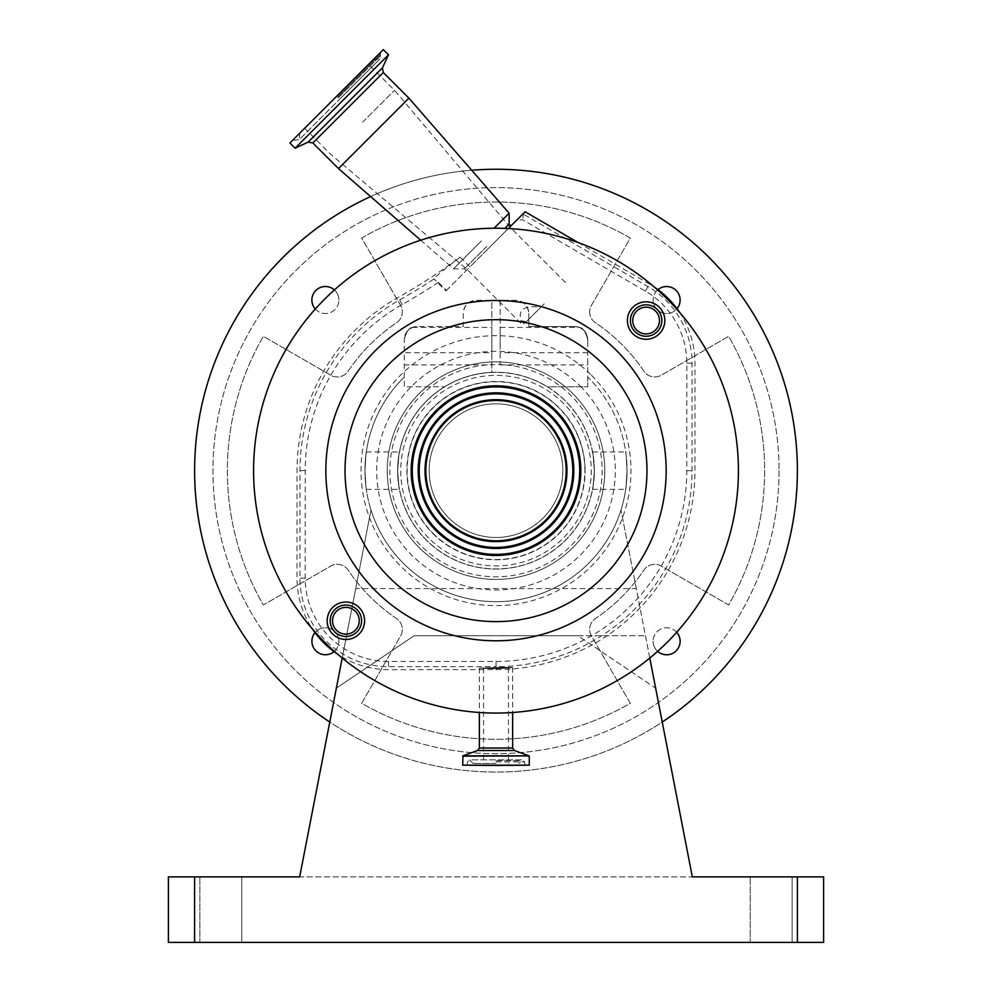 <?xml version="1.0" encoding="UTF-8"?>
<svg xmlns="http://www.w3.org/2000/svg" width="992" height="992" viewBox="0 0 992 992"><rect width="100%" height="100%" fill="white"/><g stroke="black" fill="none" stroke-linecap="round" stroke-linejoin="round"><path stroke-width="0.74" stroke-dasharray="4.96 3.72" d="M426.51 540.144A98.282 98.282 0 0 1 426.51 401.152A98.282 98.282 0 0 1 565.49 401.152A98.282 98.282 0 0 1 565.49 540.144A98.282 98.282 0 0 1 426.51 540.144A98.282 98.282 0 0 1 426.51 401.152A98.282 98.282 0 0 1 565.49 401.152A98.282 98.282 0 0 1 565.49 540.144A98.282 98.282 0 0 1 426.51 540.144M491.834 352.718L491.834 364.585A106.144 106.144 0 0 0 420.943 545.699A106.144 106.144 0 0 0 571.057 545.699A106.144 106.144 0 0 0 500.166 364.585L500.166 300.291L491.834 300.291L491.834 352.718L404.265 352.718L404.265 377.072A131.043 131.043 0 0 0 364.957 470.654C366.42 494.81 366.42 494.81 364.957 470.654C366.42 494.81 366.42 494.81 364.957 470.654C366.42 446.487 366.42 446.487 364.957 470.654C366.42 446.487 366.42 446.487 364.957 470.654A131.043 131.043 0 0 0 370.996 509.962L342.203 658.056M572.905 393.737A108.76 108.76 0 0 0 419.095 393.737A108.76 108.76 0 0 0 419.095 547.559A108.76 108.76 0 0 1 419.095 393.737A108.76 108.76 0 0 1 572.905 393.737A108.76 108.76 0 0 1 572.905 547.559A108.76 108.76 0 0 1 419.095 547.559A108.76 108.76 0 0 0 572.905 547.559A108.76 108.76 0 0 0 572.905 393.737A108.76 108.76 0 0 0 419.095 393.737A108.76 108.76 0 0 0 419.095 547.559M649.797 658.056L621.004 509.962A131.043 131.043 0 0 0 627.043 470.654C625.58 494.81 625.58 494.81 627.043 470.654C625.58 494.81 625.58 494.81 627.043 470.654A131.043 131.043 0 0 0 587.735 377.072L587.735 386.781L547.41 386.781A98.369 98.369 0 0 1 594.369 470.654C592.422 446.499 592.422 446.499 594.369 470.654C592.422 446.499 592.422 446.499 594.369 470.654A98.369 98.369 0 0 0 491.834 372.36L491.834 364.585A106.144 106.144 0 0 1 500.166 364.585L500.166 300.291L515.654 300.291A13.107 13.107 0 0 1 528.761 313.398C527.93 305.499 523.553 301.134 515.654 300.291L476.346 300.291C468.447 301.134 464.07 305.499 463.239 313.398L463.239 326.504L417.372 326.504L463.239 326.504L463.239 313.398A13.107 13.107 0 0 1 476.346 300.291L491.834 300.291L491.834 372.36A98.369 98.369 0 0 0 397.631 470.654A98.369 98.369 0 0 0 496 569.024A98.369 98.369 0 0 0 594.369 470.654C592.422 494.81 592.422 494.81 594.369 470.654C592.422 494.81 592.422 494.81 594.369 470.654A98.369 98.369 0 0 1 496 569.024A98.369 98.369 0 0 1 397.631 470.654C399.578 494.81 399.578 494.81 397.631 470.654C399.578 494.81 399.578 494.81 397.631 470.654C399.578 446.487 399.578 446.487 397.631 470.654C399.578 446.487 399.578 446.487 397.631 470.654A98.369 98.369 0 0 1 444.59 386.781L404.265 386.781L404.265 339.611C406.311 331.725 409.064 327.67 412.523 327.434C409.064 327.67 406.311 331.725 404.265 339.611C406.311 331.725 409.064 327.67 412.523 327.434C409.064 327.67 406.311 331.725 404.265 339.611A13.107 13.107 0 0 1 417.372 326.504C409.473 327.335 405.108 331.7 404.265 339.611L404.265 352.718M428.643 538.011A95.257 95.257 0 0 1 428.643 403.298A95.257 95.257 0 0 1 563.357 403.298A95.257 95.257 0 0 1 563.357 538.011A95.257 95.257 0 0 1 428.643 538.011M438.39 282.373L446.437 290.42L445.904 290.954L433.888 278.938L438.39 282.373A598.089 598.089 0 0 1 402.231 304.507A190.774 190.774 0 0 0 305.226 470.592L305.189 578.113A83.328 83.328 0 0 0 388.542 661.453L496.062 661.428A190.774 190.774 0 0 0 686.774 470.704L686.811 363.184A83.328 83.328 0 0 0 645.37 291.127L522.524 219.716L516.931 220.348L525.103 211.755M488.585 248.26L510.83 226.027L488.585 248.26M504.767 228.383L509.132 224.018M679.483 312.207A91.5 91.5 0 0 1 694.983 363.196L694.958 470.704A198.958 198.958 0 0 1 496.062 669.6L388.542 669.637A91.5 91.5 0 0 1 337.553 654.137A242.432 242.432 0 0 0 667.418 642.072A242.432 242.432 0 0 0 508.313 228.532A242.432 242.432 0 0 0 312.517 629.102A91.5 91.5 0 0 1 297.017 578.113L297.042 470.592A198.958 198.958 0 0 1 398.214 297.389A589.918 589.918 0 0 0 460.139 257.126L469.935 266.91L508.313 228.532M312.517 629.102A242.432 242.432 0 0 0 337.553 654.137M494.103 228.234L509.132 213.206M496 668.72L479.359 668.149L496.062 667.554C517.464 667.182 517.464 667.566 496.062 668.72L479.359 668.149L496 667.554M338.483 168.578L408.902 98.158M659.345 307.297A18.724 18.724 0 0 1 659.345 333.783A18.724 18.724 0 0 1 632.871 333.783A18.724 18.724 0 0 1 632.871 307.297A18.724 18.724 0 0 1 659.345 307.297M359.129 607.526A18.724 18.724 0 0 1 359.129 634A18.724 18.724 0 0 1 332.655 634A18.724 18.724 0 0 1 332.655 607.526A18.724 18.724 0 0 1 359.129 607.526M657.225 331.663A15.723 15.723 0 0 0 657.225 309.417A15.723 15.723 0 0 0 634.992 309.417A15.723 15.723 0 0 0 634.992 331.663A15.723 15.723 0 0 0 657.225 331.663M357.008 631.879A15.723 15.723 0 0 0 357.008 609.646A15.723 15.723 0 0 0 334.775 609.646A15.723 15.723 0 0 0 334.775 631.879A15.723 15.723 0 0 0 357.008 631.879M295.108 148.192L388.517 54.783M555.297 411.345A83.861 83.861 0 0 0 436.703 411.345A83.861 83.861 0 0 0 436.703 529.951A83.861 83.861 0 0 0 555.297 529.951A83.861 83.861 0 0 0 555.297 411.345M289.924 142.997L383.321 49.6M463.053 765.489L528.947 765.489M655.563 329.989A13.367 13.367 0 0 0 655.563 311.091A13.367 13.367 0 0 0 636.653 311.091A13.367 13.367 0 0 0 636.653 329.989A13.367 13.367 0 0 0 655.563 329.989M355.347 630.205A13.367 13.367 0 0 0 355.347 611.308A13.367 13.367 0 0 0 336.437 611.308A13.367 13.367 0 0 0 336.437 630.205A13.367 13.367 0 0 0 355.347 630.205M543.256 423.398A66.836 66.836 0 0 0 448.744 423.398A66.836 66.836 0 0 0 448.744 517.911A66.836 66.836 0 0 0 543.256 517.911A66.836 66.836 0 0 0 543.256 423.398A66.836 66.836 0 0 0 448.744 423.398A66.836 66.836 0 0 0 448.744 517.911A66.836 66.836 0 0 0 543.256 517.911A66.836 66.836 0 0 0 543.256 423.398M555.21 411.444A83.737 83.737 0 0 0 436.79 411.444A83.737 83.737 0 0 0 436.79 529.864A83.737 83.737 0 0 0 555.21 529.864A83.737 83.737 0 0 0 555.21 411.444M496 763.418L473.122 763.418L496 763.418M496.062 668.571C512.046 667.852 512.046 667.566 496.062 667.703L483.55 668.149L496.062 668.571C512.046 667.852 512.046 667.566 496.062 667.703L496.062 668.571M362.564 122.252L394.531 90.272L362.564 122.252M544.186 303.862L526.343 321.706A152.012 152.012 0 0 0 521.085 320.726C517.836 309.603 524.384 305.127 540.727 307.309L544.186 303.862M491.834 346.158L491.834 327.434L491.834 346.158M587.735 346.158L587.735 339.611C585.689 331.725 582.936 327.67 579.477 327.434C582.936 327.67 585.689 331.725 587.735 339.611C585.689 331.725 582.936 327.67 579.477 327.434C582.936 327.67 585.689 331.725 587.735 339.611C586.892 331.7 582.527 327.335 574.628 326.504L528.761 326.504L528.761 313.398L528.761 326.504L574.628 326.504A13.107 13.107 0 0 1 587.735 339.611L587.735 346.158M500.166 346.158L500.166 327.434L500.166 346.158M404.265 377.072A131.043 131.043 0 0 0 496 601.685A131.043 131.043 0 0 0 587.735 377.072L587.735 339.611L587.735 386.781L547.41 386.781A98.369 98.369 0 0 0 444.59 386.781L404.265 386.781L404.265 377.072M636.294 588.591L621.004 509.962A131.043 131.043 0 0 1 370.996 509.962L336.35 688.175L414.061 635.76L645.457 635.76L577.939 635.76L655.65 688.175L636.294 588.591L355.706 588.591M471.696 170.24A301.394 301.394 0 0 0 370.611 196.577M797.394 470.654A301.394 301.394 0 0 0 496 169.248A301.394 301.394 0 0 0 194.606 470.654A301.394 301.394 0 0 0 496 772.049A301.394 301.394 0 0 0 797.394 470.654M406.894 470.654A89.106 89.106 0 0 0 496 559.761A89.106 89.106 0 0 0 585.106 470.654A89.106 89.106 0 0 1 496 559.761A89.106 89.106 0 0 1 406.894 470.654A89.106 89.106 0 0 1 496 381.536A89.106 89.106 0 0 1 585.106 470.654A89.106 89.106 0 0 0 496 381.536A89.106 89.106 0 0 0 406.894 470.654M315.307 309.033A13.516 13.516 0 0 0 338.88 300.018A13.516 13.516 0 0 1 325.364 313.522A13.516 13.516 0 0 1 311.86 300.018A13.516 13.516 0 0 1 325.364 286.502A13.516 13.516 0 0 1 338.88 300.018A13.516 13.516 0 0 0 334.378 289.949M657.969 289.652A13.516 13.516 0 0 0 653.12 300.018A13.516 13.516 0 0 1 666.636 286.502A13.516 13.516 0 0 1 680.14 300.018A13.516 13.516 0 0 1 666.636 313.522A13.516 13.516 0 0 1 653.12 300.018A13.516 13.516 0 0 0 677.003 308.686M676.693 632.264A13.516 13.516 0 0 0 653.12 641.278A13.516 13.516 0 0 1 666.636 627.775A13.516 13.516 0 0 1 680.14 641.278A13.516 13.516 0 0 1 666.636 654.794A13.516 13.516 0 0 1 653.12 641.278A13.516 13.516 0 0 0 657.622 651.347M334.031 651.645A13.516 13.516 0 0 0 338.88 641.278A13.516 13.516 0 0 1 325.364 654.794A13.516 13.516 0 0 1 311.86 641.278A13.516 13.516 0 0 1 325.364 627.775A13.516 13.516 0 0 1 338.88 641.278A13.516 13.516 0 0 0 314.997 632.623M792.149 942.4L792.149 876.878L750.225 876.878L792.149 876.878L750.225 876.878L792.149 876.878L792.149 942.4L792.149 876.878L792.149 942.4L750.225 942.4L750.225 876.878L750.225 942.4L792.149 942.4L750.225 942.4L750.225 876.878L750.225 942.4L792.149 942.4M241.775 942.4L241.775 876.878L199.851 876.878L241.775 876.878L199.851 876.878L241.775 876.878L241.775 942.4L241.775 876.878L241.775 942.4L199.851 942.4L199.851 876.878L199.851 942.4L241.775 942.4L199.851 942.4L199.851 876.878L199.851 942.4L241.775 942.4M779.055 470.654A283.055 283.055 0 0 1 496 753.697A283.055 283.055 0 0 1 212.945 470.654A283.055 283.055 0 0 1 496 187.6A283.055 283.055 0 0 1 779.055 470.654A283.055 283.055 0 0 1 496 753.697A283.055 283.055 0 0 1 212.945 470.654A283.055 283.055 0 0 1 496 187.6A283.055 283.055 0 0 1 779.055 470.654M589.682 311.897A13.107 13.107 0 0 0 595.473 322.772A178.213 178.213 0 0 1 643.87 371.182A13.107 13.107 0 0 0 661.304 375.212L728.649 336.338A268.634 268.634 0 0 1 728.649 604.971L661.304 566.085A13.107 13.107 0 0 0 643.87 570.115A178.213 178.213 0 0 1 595.473 618.524A13.107 13.107 0 0 0 591.43 635.946L630.317 703.291A268.634 268.634 0 0 1 361.683 703.291L400.57 635.946A13.107 13.107 0 0 0 396.527 618.524A178.213 178.213 0 0 1 348.13 570.115A13.107 13.107 0 0 0 330.696 566.085L263.351 604.971A268.634 268.634 0 0 1 263.351 336.338L330.696 375.212A13.107 13.107 0 0 0 348.13 371.182A178.213 178.213 0 0 1 396.527 322.772A13.107 13.107 0 0 0 400.57 305.35L361.683 238.006A268.634 268.634 0 0 1 630.317 238.006L591.43 305.35A13.107 13.107 0 0 0 595.473 322.772A178.213 178.213 0 0 1 643.87 371.182A13.107 13.107 0 0 0 661.304 375.212L728.649 336.338A268.634 268.634 0 0 1 728.649 604.971L661.304 566.085A13.107 13.107 0 0 0 643.87 570.115A178.213 178.213 0 0 1 595.473 618.524A13.107 13.107 0 0 0 591.43 635.946L630.317 703.291A268.634 268.634 0 0 1 361.683 703.291L400.57 635.946A13.107 13.107 0 0 0 396.527 618.524A178.213 178.213 0 0 1 348.13 570.115A13.107 13.107 0 0 0 330.696 566.085L263.351 604.971A268.634 268.634 0 0 1 263.351 336.338L330.696 375.212A13.107 13.107 0 0 0 348.13 371.182A178.213 178.213 0 0 1 396.527 322.772A13.107 13.107 0 0 0 400.57 305.35L361.683 238.006A268.634 268.634 0 0 1 630.317 238.006L591.43 305.35A13.107 13.107 0 0 0 589.682 311.897M797.394 876.878L797.394 942.4L823.608 942.4L823.608 876.878L168.392 876.878L168.392 942.4L194.606 942.4L194.606 876.878M797.394 942.4L194.606 942.4M662.234 722.052L692.329 876.878L299.671 876.878L329.766 722.052A301.394 301.394 0 0 0 662.234 722.052L655.65 688.175L577.939 635.76L414.061 635.76L336.35 688.175L329.766 722.052M627.043 470.654C625.58 446.499 625.58 446.499 627.043 470.654C625.58 446.499 625.58 446.499 627.043 470.654M587.735 352.718L500.166 352.718M526.343 321.706L540.727 307.309M524.198 323.838L521.085 320.726M481.331 241.006L453.53 268.807L481.331 241.006M460.139 257.126C441.762 271.275 433.058 278.566 434 279A592.856 592.856 0 0 1 399.652 299.956A196.007 196.007 0 0 0 299.993 470.592L299.956 578.113A88.561 88.561 0 0 0 388.542 666.686L496.062 666.661L496.062 667.554C517.464 667.182 517.464 667.566 496.062 668.72L496.062 669.6M578.038 242.519L649.475 284.059A91.5 91.5 0 0 1 654.447 287.172M486.737 246.413L464.343 268.807L486.737 246.413M496.062 661.428L496.062 666.661A196.007 196.007 0 0 0 692.007 470.704L692.044 363.184A88.561 88.561 0 0 0 647.999 286.601L523.801 214.396A7.862 7.849 -6.5 0 0 522.896 213.95M523.664 213.181L522.524 219.716M516.931 220.348A598.089 598.089 0 0 1 511.388 225.469L516.782 220.063M446.437 290.42L511.388 225.469M445.904 290.954L469.935 266.91M580.37 386.272A119.325 119.325 0 0 1 580.37 555.024A119.325 119.325 0 0 1 411.63 555.024A119.325 119.325 0 0 1 411.63 386.272A119.325 119.325 0 0 1 580.37 386.272M591.443 375.212A134.974 134.974 0 0 1 591.443 566.085A134.974 134.974 0 0 1 400.557 566.085A134.974 134.974 0 0 1 400.557 375.212A134.974 134.974 0 0 1 591.443 375.212M388.542 661.453L388.542 669.637M686.811 363.184L694.983 363.196M305.189 578.113L297.017 578.113M479.359 748.03L512.641 748.03M477.636 750.498L514.364 750.498M312.864 142.96L383.284 72.54M462.942 755.842L529.058 755.842M308.128 142.129L382.441 67.803M462.718 756.164L529.282 756.164M462.718 765.154L529.282 765.154M337.54 97.216L380.271 54.486L337.54 97.216M338.21 97.898L380.668 55.44L338.21 97.898M496 761.943L524.57 761.943L496 761.943M496 760.74L520.75 760.74L496 760.74M305.226 470.592L297.042 470.592M402.231 304.507L398.214 297.389M686.774 470.704L694.958 470.704M645.37 291.127L649.475 284.059M433.157 533.498A88.871 88.871 0 0 0 558.843 533.498A88.871 88.871 0 0 0 558.843 407.811A88.871 88.871 0 0 0 433.157 407.811A88.871 88.871 0 0 0 433.157 533.498M479.359 668.149L479.359 712.504M373.314 59.607L379.986 58.863L380.73 52.192M524.904 765.489L524.57 761.943L522.474 759.847L469.526 759.847L467.43 761.943L467.096 765.489M299.931 132.99L299.187 139.661L339.586 99.262L299.187 139.661L292.516 140.405M473.122 763.418L469.526 759.847L522.474 759.847L518.878 763.418M508.45 667.752L508.45 763.418M304.656 128.266L330.596 154.219L467.269 269.576L522.871 325.178M565.49 282.546L509.9 226.957L394.531 90.272L368.59 64.331M404.265 364.882L491.834 364.882M500.166 364.882L587.735 364.882M366.308 489.366L399.429 489.366M592.571 489.366L625.692 489.366M592.571 451.93L625.692 451.93M366.308 451.93L399.429 451.93M500.166 327.434L579.477 327.434M412.523 327.434L491.834 327.434M483.55 668.149L483.55 763.418M339.586 99.262L379.986 58.863L339.586 99.262M466.352 270.506L464.343 268.807L453.53 268.807L420.707 240.213M512.641 667.442L512.641 712.504"/><path stroke-width="1.49" d="M510.83 226.027L509.132 224.018L504.767 228.383M654.447 287.172A91.5 91.5 0 0 1 679.483 312.207M337.553 654.137A91.5 91.5 0 0 1 312.517 629.102M667.418 299.224A242.432 242.432 0 0 0 324.582 299.224A242.432 242.432 0 0 0 324.582 642.072A242.432 242.432 0 0 0 667.418 642.072A242.432 242.432 0 0 0 667.418 299.224M509.132 224.018L509.132 213.206L494.103 228.234M408.902 98.158L338.483 168.578L312.864 142.96L383.284 72.54L408.902 98.158L509.132 213.206M632.871 333.783A18.724 18.724 0 0 0 659.345 333.783A18.724 18.724 0 0 0 659.345 307.297A18.724 18.724 0 0 0 632.871 307.297A18.724 18.724 0 0 0 632.871 333.783M332.655 634A18.724 18.724 0 0 0 359.129 634A18.724 18.724 0 0 0 359.129 607.526A18.724 18.724 0 0 0 332.655 607.526A18.724 18.724 0 0 0 332.655 634M375.683 590.959A170.153 170.153 0 0 0 616.317 590.959A170.153 170.153 0 0 0 616.317 350.337A170.153 170.153 0 0 0 375.683 350.337A170.153 170.153 0 0 0 375.683 590.959M555.979 410.663A84.828 84.828 0 0 1 555.979 530.633A84.828 84.828 0 0 1 436.021 530.633A84.828 84.828 0 0 1 436.021 410.663A84.828 84.828 0 0 1 555.979 410.663M657.225 331.663A15.723 15.723 0 0 0 657.225 309.417A15.723 15.723 0 0 0 634.992 309.417A15.723 15.723 0 0 0 634.992 331.663A15.723 15.723 0 0 0 657.225 331.663M357.008 631.879A15.723 15.723 0 0 0 357.008 609.646A15.723 15.723 0 0 0 334.775 609.646A15.723 15.723 0 0 0 334.775 631.879A15.723 15.723 0 0 0 357.008 631.879M388.517 54.783L295.108 148.192L289.924 142.997L383.321 49.6L388.517 54.783L382.441 67.803L308.128 142.129L312.864 142.96M555.297 411.345A83.861 83.861 0 0 0 436.703 411.345A83.861 83.861 0 0 0 436.703 529.951A83.861 83.861 0 0 0 555.297 529.951A83.861 83.861 0 0 0 555.297 411.345M496 765.489L462.718 765.154L529.282 765.154L496 765.489M655.563 329.989A13.367 13.367 0 0 0 655.563 311.091A13.367 13.367 0 0 0 636.653 311.091A13.367 13.367 0 0 0 636.653 329.989A13.367 13.367 0 0 0 655.563 329.989M355.347 630.205A13.367 13.367 0 0 0 355.347 611.308A13.367 13.367 0 0 0 336.437 611.308A13.367 13.367 0 0 0 336.437 630.205A13.367 13.367 0 0 0 355.347 630.205M555.21 411.444A83.737 83.737 0 0 0 436.79 411.444A83.737 83.737 0 0 0 436.79 529.864A83.737 83.737 0 0 0 555.21 529.864A83.737 83.737 0 0 0 555.21 411.444M440.969 525.673A77.822 77.822 0 0 0 551.031 525.673A77.822 77.822 0 0 0 551.031 415.623A77.822 77.822 0 0 0 440.969 415.623A77.822 77.822 0 0 0 440.969 525.673M545.6 421.054A70.134 70.134 0 0 0 446.4 421.054A70.134 70.134 0 0 0 446.4 520.242A70.134 70.134 0 0 0 545.6 520.242A70.134 70.134 0 0 0 545.6 421.054M662.234 722.052A301.394 301.394 0 0 0 471.696 170.24M370.611 196.577A301.394 301.394 0 0 0 329.766 722.052M334.378 289.949A13.516 13.516 0 0 0 311.86 300.018A13.516 13.516 0 0 0 315.307 309.033M677.003 308.686A13.516 13.516 0 0 0 657.969 289.652M657.622 651.347A13.516 13.516 0 0 0 680.14 641.278A13.516 13.516 0 0 0 676.693 632.264M314.997 632.623A13.516 13.516 0 0 0 334.031 651.645M823.608 876.878L823.608 942.4L797.394 942.4L797.394 876.878L823.608 876.878M194.606 876.878L194.606 942.4L168.392 942.4L168.392 876.878L299.671 876.878L342.203 658.056M194.606 942.4L797.394 942.4M649.797 658.056L692.329 876.878L797.394 876.878M508.313 228.532L525.103 211.755L578.038 242.519M512.641 712.504L512.641 748.03L479.359 748.03L477.636 750.498L462.942 755.842L462.718 765.154M512.641 748.03L514.364 750.498L477.636 750.498M389.248 577.406A150.982 150.982 0 0 0 602.752 577.406A150.982 150.982 0 0 0 602.752 363.89A150.982 150.982 0 0 0 389.248 363.89A150.982 150.982 0 0 0 389.248 577.406M514.364 750.498L529.058 755.842L462.942 755.842M529.058 755.842L462.718 756.164M441.713 524.942A76.781 76.781 0 0 0 550.287 524.942A76.781 76.781 0 0 0 550.287 416.355A76.781 76.781 0 0 0 441.713 416.355A76.781 76.781 0 0 0 441.713 524.942M445.817 520.837A70.965 70.965 0 0 0 546.183 520.837A70.965 70.965 0 0 0 546.183 420.472A70.965 70.965 0 0 0 445.817 420.472A70.965 70.965 0 0 0 445.817 520.837M479.359 712.504L479.359 748.03M529.282 756.164L529.282 765.154M308.128 142.129L295.108 148.192M382.441 67.803L383.284 72.54M420.707 240.213L338.483 168.578"/></g></svg>
